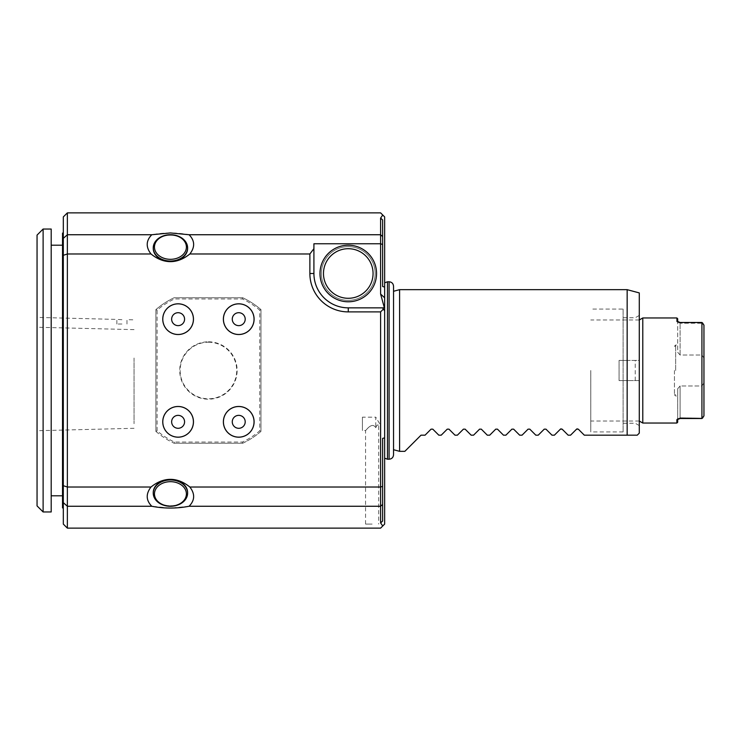 <?xml version="1.0" encoding="UTF-8"?>
<svg xmlns="http://www.w3.org/2000/svg" width="741" height="741" viewBox="0 0 741 741"><rect width="100%" height="100%" fill="white"/><g stroke="black" fill="none" stroke-linecap="round" stroke-linejoin="round"><path stroke-width="0.56" stroke-dasharray="3.71 2.78" d="M121.932 324.021L116.874 324.021L121.932 324.021M121.932 319.704L116.874 319.417L121.932 319.704M134.056 358.023L134.056 423.704L134.056 358.023M134.056 329.634L37.05 327.253L37.05 425.797L37.05 327.503M37.05 235.101L37.05 505.899M675.653 370.5L675.653 345.037L675.653 370.5M674.449 370.5L674.449 394.749L674.449 370.5M676.866 317.954L676.866 321.159L680.099 323.224L680.099 322.483L680.099 323.224L701.931 323.224L701.931 355.013L703.95 358.079L703.95 382.921L703.95 325.132L703.95 415.868L703.95 382.921L701.931 385.987L680.099 385.987L680.099 417.776L677.682 419.082L680.099 417.776L702.496 418.146L680.099 417.776L679.701 418.526M677.682 418.989L676.866 419.841L676.866 423.046M703.95 325.132L703.95 358.079L701.931 355.013L680.099 355.013L677.682 352.271L677.682 321.918L677.682 352.271L680.099 355.013L701.931 355.013L701.931 323.224L702.496 322.854L680.099 323.224L677.682 321.918L677.682 318.769M676.866 321.159L678.756 322.354M680.099 322.483L702.496 322.854M701.931 322.483L701.931 418.517L680.099 418.517L680.099 385.987L677.682 388.729L677.682 419.082L676.866 419.841M702.496 418.146L701.931 418.517M679.525 418.535L678.756 418.646M677.682 422.231L677.682 388.729L680.099 385.987L701.931 385.987L701.931 417.776L701.931 385.987L703.95 382.921L703.95 415.868M677.682 388.729L677.682 395.963L677.682 388.729M642.78 317.954L642.78 423.046M639.279 370.5L639.279 319.973L639.279 370.5M590.781 370.5L590.781 431.938L590.781 370.5M43.117 229.034L43.117 511.966M51.194 229.034L51.194 511.966M399.603 289.666L399.603 451.334M393.536 291.287L393.536 449.713M627.155 289.666L627.155 360.395L619.068 360.395L619.068 380.605L627.155 380.605L627.155 435.171L584.316 435.171L577.647 428.817M578.295 429.15L576.581 429.15L570.561 435.171L568.152 435.171L561.483 428.817M560.418 429.15L554.398 435.171L551.98 435.171L545.96 429.15M544.246 429.15L538.235 435.171L535.817 435.171L529.796 429.15M528.083 429.15L522.062 435.171L519.645 435.171L513.633 429.15M511.911 429.15L505.899 435.171L503.482 435.171L497.461 429.15M495.748 429.15L489.727 435.171L487.309 435.171L481.298 429.15M479.584 429.15L473.564 435.171L471.146 435.171L465.126 429.15M463.412 429.15L457.392 435.171L454.983 435.171L448.963 429.15M447.249 429.15L441.228 435.171L438.811 435.171L432.79 429.15M431.077 429.15L425.056 435.171L421.027 435.171L404.855 451.334M627.155 435.171L637.26 435.171L639.279 433.152L639.279 380.605L627.155 380.605M639.279 292.908L639.279 360.395L619.068 360.395L619.068 380.605L639.279 380.605L639.279 425.575L639.279 315.425L639.279 360.395L627.155 360.395M635.241 380.605L635.241 360.395M623.116 309.062L623.116 431.938L623.116 309.062L590.781 309.062M51.194 370.5L51.194 245.206L51.194 370.5M348.27 300.374A26.88 26.88 0 0 0 375.15 273.494A26.88 26.88 0 0 0 348.27 246.614A26.88 26.88 0 0 0 321.39 273.494A26.88 26.88 0 0 0 348.27 300.374A26.88 26.88 0 0 1 324.993 260.054A26.88 26.88 0 0 1 371.547 260.054A26.88 26.88 0 0 1 348.27 300.374A26.88 26.88 0 0 1 321.39 273.494A26.88 26.88 0 0 1 348.27 246.614A26.88 26.88 0 0 1 375.15 273.494A26.88 26.88 0 0 1 348.27 300.374M348.27 245.206A28.297 28.297 0 0 1 372.769 287.647A28.297 28.297 0 0 1 323.771 287.647A28.297 28.297 0 0 1 348.27 245.206M238.741 334.524A15.357 15.357 0 0 0 252.042 311.489A15.357 15.357 0 0 0 225.44 311.489A15.357 15.357 0 0 0 238.741 334.524M178.109 334.524A15.357 15.357 0 0 0 191.41 311.489A15.357 15.357 0 0 0 164.808 311.489A15.357 15.357 0 0 0 178.109 334.524M238.741 437.19A15.357 15.357 0 0 0 252.042 414.154A15.357 15.357 0 0 0 225.44 414.154A15.357 15.357 0 0 0 238.741 437.19M178.109 437.19A15.357 15.357 0 0 0 191.41 414.154A15.357 15.357 0 0 0 164.808 414.154A15.357 15.357 0 0 0 178.109 437.19M187.603 492.867A17.182 13.162 0 0 1 170.43 505.77A17.182 13.162 0 0 1 153.257 492.867M153.257 248.133A17.182 13.162 180 0 1 170.43 235.23A17.182 13.162 180 0 1 187.603 248.133M348.27 246.614A26.88 26.88 0 0 0 324.993 286.934A26.88 26.88 0 0 0 371.547 286.934A26.88 26.88 0 0 0 348.27 246.614M348.27 301.791A28.297 28.297 0 0 0 372.769 259.35A28.297 28.297 0 0 0 323.771 259.35A28.297 28.297 0 0 0 348.27 301.791A28.297 28.297 0 0 0 372.769 259.35A28.297 28.297 0 0 0 323.771 259.35A28.297 28.297 0 0 0 348.27 301.791M313.915 248.689L313.915 273.494L313.915 243.761L380.605 243.761L380.605 294.029L384.375 307.848L348.27 307.848A34.355 34.355 0 0 1 313.915 273.494L313.915 248.689L309.877 253.968L309.877 273.494A38.393 38.393 0 0 0 348.27 311.896L380.605 311.896L380.605 487.032L382.625 486.365L382.625 438.348L384.644 437.922L384.644 282.803L384.644 458.197L384.644 370.5M393.536 286.23L393.536 454.77M170.43 261.554A17.182 13.162 180 0 0 187.612 248.392A17.182 13.162 180 0 0 170.43 235.23A17.182 13.162 180 0 0 153.248 248.392A17.182 13.162 180 0 0 170.43 261.554M170.43 261.036A17.182 13.162 0 0 1 153.248 247.874A17.182 13.162 0 0 1 170.43 234.712A17.182 13.162 0 0 1 187.612 247.874A17.182 13.162 0 0 1 170.43 261.036M170.43 259.322A15.969 12.226 0 0 1 156.601 240.982A15.969 12.226 0 0 1 184.259 240.982A15.969 12.226 0 0 1 170.43 259.322M170.43 505.77A17.182 13.162 0 0 0 187.612 492.608A17.182 13.162 0 0 0 170.43 479.446A17.182 13.162 0 0 0 153.248 492.608A17.182 13.162 0 0 0 170.43 505.77M170.43 506.288A17.182 13.162 180 0 1 153.248 493.126A17.182 13.162 180 0 1 170.43 479.964A17.182 13.162 180 0 1 187.612 493.126A17.182 13.162 180 0 1 170.43 506.288M170.43 506.14A15.969 12.226 180 0 1 156.601 487.791A15.969 12.226 180 0 1 184.259 487.791A15.969 12.226 180 0 1 170.43 506.14M208.425 341.805L208.425 341.805A28.695 28.695 0 0 1 233.276 384.857A28.695 28.695 0 0 1 183.573 384.848A28.695 28.695 0 0 1 208.425 341.805M157.092 430.836L157.101 310.155A79.222 79.222 0 0 1 174.404 298.956L242.455 298.966A79.222 79.222 0 0 1 259.758 310.164L259.748 430.845A79.222 79.222 0 0 1 242.446 442.044L174.394 442.044A79.222 79.222 0 0 1 157.092 430.836L155.879 431.392L155.888 309.599L157.101 310.155M174.394 442.044L174.116 443.257A80.436 80.436 0 0 1 155.879 431.392L155.888 309.599A80.436 80.436 0 0 1 174.135 297.743L174.404 298.956M155.888 309.599A80.436 80.436 0 0 1 174.135 297.743L242.733 297.752L242.455 298.966M174.135 297.743L242.733 297.752A80.436 80.436 0 0 1 260.971 309.608L259.758 310.164M155.879 431.392A80.436 80.436 0 0 0 174.116 443.257L242.715 443.257A80.436 80.436 0 0 0 260.962 431.401L260.971 309.608L260.962 431.401L259.748 430.845M260.962 431.401A80.436 80.436 0 0 1 242.715 443.257L242.446 442.044M384.644 310.942L382.532 307.848L348.27 307.848A34.355 34.355 0 0 1 313.915 273.494A34.355 34.355 0 0 0 348.27 307.848L384.375 307.848M384.644 437.922L384.644 524.091L380.605 528.129L67.366 528.129L67.366 506.26L151.775 506.26C145.968 500.305 145.718 493.895 150.997 487.032A145.514 60.632 90 0 1 189.863 487.032L380.605 487.032L380.605 522.933L382.754 525.98M380.605 294.029L384.644 297.808L384.644 287.054L382.625 286.517L382.625 244.502L380.605 243.761L380.605 234.74L382.625 236.546L382.625 244.502M382.625 236.546L382.625 286.517L382.625 219.966L380.605 218.067L382.754 215.02L384.644 216.909L384.644 287.054M382.625 438.348L382.625 521.034L382.625 438.348M380.605 522.933L382.625 521.034L382.625 504.454L380.605 506.26L189.085 506.26C194.883 500.332 195.142 493.923 189.863 487.032M63.318 485.688L63.318 502.648L67.366 506.26L67.366 253.968L63.318 255.312L63.318 485.688L67.366 487.032L150.997 487.032M150.997 253.968L67.366 253.968L67.366 234.74L151.775 234.74C145.977 240.668 145.718 247.077 150.997 253.968A145.514 60.632 -90 0 0 170.43 261.647A145.514 60.632 -90 0 0 189.863 253.968C195.142 247.105 194.892 240.695 189.085 234.74C176.645 232.35 164.215 232.35 151.775 234.74M309.877 253.968L189.863 253.968M242.733 297.752A80.436 80.436 0 0 1 260.971 309.608M174.116 443.257L242.715 443.257M383.06 309.432L380.605 311.896M189.085 506.26L170.43 508.067L151.775 506.26M189.085 234.74L380.605 234.74L380.605 218.067M63.318 238.352L67.366 234.74L67.366 212.871L63.318 216.909L63.318 255.312M382.754 215.02L380.605 212.871L67.366 212.871M382.625 486.365L382.625 504.454M63.318 370.5L63.318 507.918L63.318 370.5M63.318 502.648L63.318 524.091L67.366 528.129M62.513 233.082L62.513 507.918M208.425 342.212A28.297 28.297 0 0 1 232.924 384.653A28.297 28.297 0 0 1 183.925 384.644A28.297 28.297 0 0 1 208.425 342.212M372.121 524.091L365.563 524.091L372.121 524.091M378.355 425.065L377.113 425.065L378.355 425.065L377.113 425.065L375.752 427.696C371.806 421.008 365.202 431.707 365.591 430.493C366.147 430.41 372.13 421.397 375.752 427.696C371.806 421.008 365.202 431.707 365.591 430.493C366.147 430.41 372.13 421.397 375.752 427.696L377.113 425.065L378.355 425.065M362.414 417.183L362.414 430.521L362.414 417.183L375.752 417.183L375.752 427.696L375.752 417.183L379.762 423.852L378.67 425.667L378.67 524.091M680.099 355.013L680.099 323.224L680.099 355.013M348.27 298.29A24.796 24.796 0 0 0 369.74 261.101A24.796 24.796 0 0 0 326.8 261.101A24.796 24.796 0 0 0 348.27 298.29M387.478 281.784L387.478 459.216M389.09 281.784L389.09 459.216M348.27 311.896L348.27 307.848M309.877 273.494L313.915 273.494M126.98 324.021L126.98 319.667L134.056 319.843M116.874 324.021L116.874 319.417L37.05 317.407M134.056 428.289L37.05 430.725M675.653 346.251L674.449 346.251L675.653 345.037L677.682 345.037M675.653 394.749L674.449 394.749L675.653 395.963L677.682 395.963M677.089 419.387L677.932 418.526L677.089 419.387M677.932 322.474L677.089 321.613L677.932 322.474M639.279 319.973L590.781 319.973M639.279 421.027L590.781 421.027M623.116 423.25L635.241 423.25L639.279 425.575M623.116 317.75L635.241 317.75L639.279 315.425M623.116 431.938L590.781 431.938M187.612 248.392L187.612 247.874M153.248 248.392L153.248 247.874M153.248 492.608L153.248 493.126M187.612 492.608L187.612 493.126M365.563 524.091L365.563 430.521L362.414 430.521"/><path stroke-width="1.11" d="M43.117 511.966L37.05 505.899L37.05 235.101L43.117 229.034L43.117 511.966L51.194 511.966L51.194 229.034L43.117 229.034M678.756 418.646L677.089 419.387M676.866 419.841L680.099 418.517L701.931 418.517L703.95 415.868L703.95 325.132L701.931 322.483L680.099 322.483L676.866 321.159L677.682 322.011L677.682 318.769L676.866 317.954L642.78 317.954L642.78 423.046L676.866 423.046L676.866 419.841M701.931 418.517L701.931 322.483M677.079 321.613L676.866 317.954M678.756 322.354L679.525 322.465M702.496 322.854L703.95 325.132M703.95 415.868L702.496 418.146M676.866 423.046L677.682 422.231L677.682 418.989M393.536 449.713L393.536 291.287L399.603 289.666L399.603 451.334L393.536 449.713M577.23 428.817L576.581 429.15L578.295 429.15L584.316 435.171L627.155 435.171L627.155 289.666L399.603 289.666M561.067 428.817L560.418 429.15L562.132 429.15L568.152 435.171L570.561 435.171L576.581 429.15M560.418 429.15L554.398 435.171L551.98 435.171L545.96 429.15L544.246 429.15L538.235 435.171L535.817 435.171L529.796 429.15L528.083 429.15L522.062 435.171L519.645 435.171L513.633 429.15L511.911 429.15L505.899 435.171L503.482 435.171L497.461 429.15L495.748 429.15L489.727 435.171L487.309 435.171L481.298 429.15L479.584 429.15L473.564 435.171L471.146 435.171L465.126 429.15L463.412 429.15L457.392 435.171L454.983 435.171L448.963 429.15L447.249 429.15L441.228 435.171L438.811 435.171L432.79 429.15L431.077 429.15L425.056 435.171L421.027 435.171L404.855 451.334L399.603 451.334M432.79 429.15L431.077 429.15M448.963 429.15L447.249 429.15M465.126 429.15L463.412 429.15M481.298 429.15L479.584 429.15M497.461 429.15L495.748 429.15M513.633 429.15L511.911 429.15M529.796 429.15L528.083 429.15M545.96 429.15L544.246 429.15M627.155 435.171L637.26 435.171L639.279 433.152L639.279 292.908L627.155 289.666M348.27 245.206A28.297 28.297 0 0 1 372.769 287.647A28.297 28.297 0 0 1 323.771 287.647A28.297 28.297 0 0 1 348.27 245.206M238.741 334.524A15.357 15.357 0 0 1 223.374 319.167A15.357 15.357 0 0 1 238.741 303.81A15.357 15.357 0 0 1 254.098 319.167A15.357 15.357 0 0 1 238.741 334.524M223.421 319.167A15.32 15.32 0 0 1 246.392 305.903A15.32 15.32 0 0 1 246.392 332.431A15.32 15.32 0 0 1 223.421 319.167M232.266 319.167A6.465 6.465 0 0 1 241.974 313.573A6.465 6.465 0 0 1 241.974 324.771A6.465 6.465 0 0 1 232.266 319.167M178.109 334.524A15.357 15.357 0 0 1 162.751 319.167A15.357 15.357 0 0 1 178.109 303.81A15.357 15.357 0 0 1 193.466 319.167A15.357 15.357 0 0 1 178.109 334.524M162.788 319.167A15.32 15.32 0 0 1 185.769 305.903A15.32 15.32 0 0 1 185.769 332.431A15.32 15.32 0 0 1 162.788 319.167M171.643 319.167A6.465 6.465 0 0 1 181.341 313.573A6.465 6.465 0 0 1 181.341 324.771A6.465 6.465 0 0 1 171.643 319.167M238.741 437.19A15.357 15.357 0 0 1 223.374 421.833A15.357 15.357 0 0 1 238.741 406.476A15.357 15.357 0 0 1 254.098 421.833A15.357 15.357 0 0 1 238.741 437.19M223.421 421.833A15.32 15.32 0 0 1 246.392 408.569A15.32 15.32 0 0 1 246.392 435.097A15.32 15.32 0 0 1 223.421 421.833M232.266 421.833A6.465 6.465 0 0 1 241.974 416.229A6.465 6.465 0 0 1 241.974 427.427A6.465 6.465 0 0 1 232.266 421.833M178.109 437.19A15.357 15.357 0 0 1 162.751 421.833A15.357 15.357 0 0 1 178.109 406.476A15.357 15.357 0 0 1 193.466 421.833A15.357 15.357 0 0 1 178.109 437.19M162.788 421.833A15.32 15.32 0 0 1 185.769 408.569A15.32 15.32 0 0 1 185.769 435.097A15.32 15.32 0 0 1 162.788 421.833M171.643 421.833A6.465 6.465 0 0 1 181.341 416.229A6.465 6.465 0 0 1 181.341 427.427A6.465 6.465 0 0 1 171.643 421.833M153.257 492.867A17.182 13.162 0 0 1 153.248 492.608A17.182 13.162 0 0 1 170.43 479.446A17.182 13.162 0 0 1 187.612 492.608A17.182 13.162 0 0 1 187.603 492.867M170.43 479.964A17.182 13.162 180 0 0 153.248 493.126A17.182 13.162 180 0 0 170.43 506.288A17.182 13.162 180 0 0 187.612 493.126A17.182 13.162 180 0 0 170.43 479.964M170.43 481.678A15.969 12.226 180 0 0 156.601 500.018A15.969 12.226 180 0 0 184.259 500.018A15.969 12.226 180 0 0 170.43 481.678M187.603 248.133A17.182 13.162 180 0 1 187.612 248.392A17.182 13.162 180 0 1 170.43 261.554A17.182 13.162 180 0 1 153.248 248.392A17.182 13.162 180 0 1 153.257 248.133M170.43 234.712A17.182 13.162 0 0 0 153.248 247.874A17.182 13.162 0 0 0 170.43 261.036A17.182 13.162 0 0 0 187.612 247.874A17.182 13.162 0 0 0 170.43 234.712M170.43 234.86A15.969 12.226 0 0 0 156.601 253.209A15.969 12.226 0 0 0 184.259 253.209A15.969 12.226 0 0 0 170.43 234.86M384.644 370.5L384.644 297.808L384.644 437.922L382.625 438.348L382.625 486.365L380.605 487.032L189.863 487.032C195.142 493.895 194.892 500.305 189.085 506.26C176.645 508.65 164.215 508.65 151.775 506.26C145.977 500.332 145.718 493.923 150.997 487.032A145.514 60.632 90 0 1 170.43 479.353A145.514 60.632 90 0 1 189.863 487.032M389.09 281.784L389.09 459.216C391.794 458.957 393.276 457.475 393.536 454.77L393.536 286.23C393.276 283.525 391.794 282.043 389.09 281.784L387.478 281.784L387.478 459.216L384.644 458.197M384.375 307.848L382.532 307.848L384.375 307.848L380.605 294.029L380.605 243.761L313.915 243.761L313.915 273.494A34.355 34.355 0 0 0 348.27 307.848L382.532 307.848L384.644 310.942M150.997 487.032L67.366 487.032L67.366 528.129L63.318 524.091L63.318 502.648L67.366 506.26L151.775 506.26M380.605 522.933L380.605 506.26L382.625 504.454L382.625 521.034L380.605 522.933L382.754 525.98L384.644 524.091L384.644 437.922M189.085 506.26L380.605 506.26L380.605 311.896L348.27 311.896A38.393 38.393 0 0 1 309.877 273.494L309.877 253.968L313.915 248.689M382.754 525.98L380.605 528.129L67.366 528.129M189.863 253.968C195.142 247.077 194.883 240.668 189.085 234.74L170.43 232.933L151.775 234.74C145.968 240.695 145.718 247.105 150.997 253.968A145.514 60.632 -90 0 0 189.863 253.968L309.877 253.968M382.754 215.02L384.644 216.909L384.644 287.054L382.625 286.517L382.625 244.502L380.605 243.761L380.605 218.067L382.754 215.02L380.605 212.871L67.366 212.871L67.366 234.74L151.775 234.74M189.085 234.74L380.605 234.74L382.625 236.546L382.625 219.966L380.605 218.067M63.318 255.312L63.318 238.352L67.366 234.74L67.366 487.032L63.318 485.688L63.318 255.312L67.366 253.968L150.997 253.968M384.644 287.054L384.644 297.808L380.605 294.029M380.605 311.896L383.06 309.432M63.318 502.648L63.318 485.688M63.318 238.352L63.318 216.909L67.366 212.871M382.625 244.502L382.625 236.546M382.625 504.454L382.625 486.365M63.318 507.918L62.513 507.918L62.513 233.082L63.318 233.082M348.27 248.707A24.796 24.796 0 0 1 369.74 285.896A24.796 24.796 0 0 1 326.8 285.896A24.796 24.796 0 0 1 348.27 248.707M348.27 307.848L348.27 311.896M313.915 273.494L309.877 273.494M639.279 421.027L642.78 423.046M639.279 319.973L642.78 317.954M153.248 492.608L153.248 493.126M187.612 492.608L187.612 493.126M187.612 248.392L187.612 247.874M153.248 248.392L153.248 247.874M384.644 282.803L387.478 281.784M389.09 459.216L387.478 459.216M62.513 245.206L51.194 245.206M62.513 495.794L51.194 495.794"/></g></svg>
